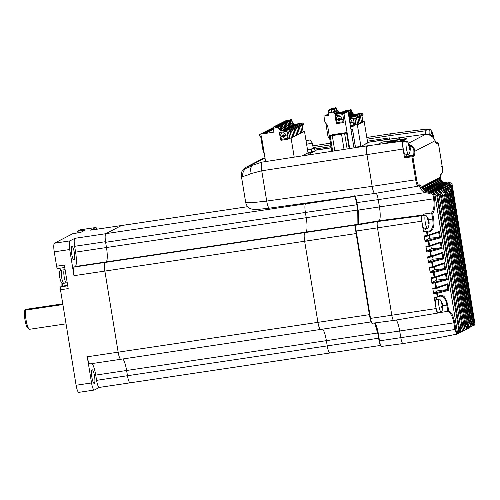 <?xml version="1.0" encoding="UTF-8"?>
<svg xmlns="http://www.w3.org/2000/svg" width="500" height="500" viewBox="0 0 500 500"><rect width="100%" height="100%" fill="white"/><g stroke="black" fill="none" stroke-linecap="round" stroke-linejoin="round"><path stroke-width="0.75" d="M247.712 206.694L121.438 225.55A7.969 1.613 81.5 0 1 121.55 225.512A7.969 1.613 81.5 0 0 121.438 225.55L105.844 233.663A7.969 1.613 81.5 0 0 105.619 242.294L106.475 247.525L306.244 217.694L305.387 212.463A7.969 1.613 -98.5 0 1 305.613 203.831L307.525 202.831L305.613 203.831A7.969 1.613 81.5 0 0 305.387 212.463L306.244 217.694A13.288 2.688 -98.5 0 1 305.875 232.087L304.869 232.606A7.969 1.613 81.5 0 0 304.644 241.244L317.925 322.344A7.969 1.613 81.5 0 0 320.613 329.444A7.969 1.613 -98.5 0 1 317.925 322.344L304.644 241.244A7.969 1.613 -98.5 0 1 304.869 232.606L305.875 232.087L106.1 261.919L105.094 262.444A7.969 1.613 81.5 0 0 104.869 271.075L118.15 352.175A7.969 1.613 81.5 0 0 120.838 359.275A7.969 1.613 81.5 0 0 120.944 359.244M378.65 338.212L327.238 345.894A7.969 1.613 81.5 0 0 329.925 352.987A7.969 1.613 -98.5 0 1 327.238 345.894L326.381 340.656L327.238 345.894L127.469 375.725A7.969 1.613 81.5 0 0 130.15 382.819A7.969 1.613 81.5 0 0 130.262 382.788M377.781 332.981L326.381 340.656A13.288 2.688 -98.5 0 0 322.631 329.144A13.288 2.688 -98.5 0 1 326.381 340.656L126.606 370.487L127.469 375.725A7.969 1.613 81.5 0 0 130.15 382.819L329.925 352.987A7.969 1.613 -98.5 0 0 330.031 352.956M369.825 316.863A7.969 1.613 -98.5 0 1 369.4 314.662L356.119 233.556A7.969 1.613 -98.5 0 1 355.812 231.287M356.075 225.219A7.969 1.613 -98.5 0 1 356.344 224.925L357.35 224.4L305.875 232.087A13.288 2.688 -98.5 0 0 306.244 217.694L357.706 210.012M358.312 214.706A13.288 2.688 -98.5 0 1 357.35 224.4M406.744 138.856L402.769 141.181M409.294 144.637L412.088 146.037C413.831 147.494 414.744 149.238 414.831 151.263L435.112 140.712L431.838 135.762C430.831 134.656 428.894 134.113 426.006 134.119L388.556 139.338M388.806 139.306L389.35 139.238M389.35 138.925L389.456 137.881A5.312 1.075 -98.5 0 1 389.038 139.088L367.606 142.381L401.388 137.438L397.013 139.963M438.894 312.506L437.794 313.069L393.844 320.419C393.119 320.431 392.438 318.706 391.794 315.238L377.488 227.856C376.981 224.331 377.031 222.219 377.65 221.525L379.087 220.781A12.756 2.581 81.5 0 0 379.444 206.962L378.244 199.638A7.438 1.506 81.5 0 0 376.163 193.212M436.163 297.362L437.281 299.312M437.856 313.044C437.231 313.056 436.637 311.562 436.087 308.569L434.306 297.712L437.194 297.131L436.644 292.631L433.688 292.925L433.663 293.788L432.762 288.294L433.044 289L435.956 288.412L432.987 288.981M425.531 228.738L424.663 231.469L423.556 232.044L421.775 221.188C421.337 218.137 421.388 216.319 421.919 215.719L423.35 214.969L379.087 220.781A12.756 2.581 81.5 0 0 379.444 206.962L378.244 199.638L356.912 202.6C356.1 198.2 355.231 196 354.312 196.012M423.35 214.969L423.994 214.044L424.231 215.494M425.525 134.162L425.875 130.744A7.312 1.481 -98.5 0 1 426.562 129.056A7.312 1.481 -98.5 0 1 427.269 129.637M425.513 134.181L426.019 134.113A6.644 1.344 -98.5 0 1 426.631 129.738L429.775 129.262A6.644 1.344 -98.5 0 1 430.15 129.438A10.631 10.631 0 0 1 432.675 133.306A10.606 5.65 -16 0 0 432.606 133.15M406.362 154.762A7.969 1.613 -98.5 0 1 405.775 156.2L404.544 156.844L404.519 157.706L403.1 149.05A7.312 1.481 -98.5 0 1 403.413 141.094A7.312 1.481 -98.5 0 1 404.113 141.662M374.894 193.425L269.375 208.162L258.106 209.4L251.944 209.169L249.988 208.438C249.85 208.375 246.887 207.231 245.706 202.55L251.306 202.8L266.7 201.062L372.163 186.337C373.031 191.019 373.963 193.375 374.956 193.4A7.969 1.613 -98.5 0 1 374.856 193.431A7.969 1.613 -98.5 0 1 372.163 186.337L366.95 154.494A7.963 1.613 -98.5 0 1 367.287 145.838L403.413 141.094M425.881 130.75L389.694 135.638A7.963 1.613 -98.5 0 1 390.431 133.794L390.506 133.787M447.056 336.206L403.038 343.587A6.644 1.344 -98.5 0 0 403.119 343.556A6.644 1.344 -98.5 0 1 403.038 343.587A6.644 1.344 -98.5 0 1 400.794 337.669L399.7 331A12.756 2.581 81.5 0 0 396.188 320.037A12.756 2.581 81.5 0 1 399.7 331L378.4 334.156A13.137 2.656 81.5 0 0 374.844 322.925M436.087 308.569L391.794 315.238L377.488 227.856L421.775 221.188M447.881 311.3L448.625 310.6L447.7 304.925L446.644 300.85L444.95 297.55C443.537 295.694 442.05 294.981 440.5 295.413L439.963 296.281C442.456 295.175 446.35 299.581 446.863 305.094L447.881 311.3L440.125 312.55M440.094 296.244L436.95 297.219L437.894 296.225L437.419 293.337L436.644 292.631L447.881 289.587L438.219 290.569L433.688 292.925M426.231 231.737L427.431 232.331L430.056 231.637L429.263 230.938L423.556 232.044M436.056 277.369L436.5 280.106L431.975 282.462L431.95 283.325L431.05 277.825L431.331 278.538L434.244 277.944L431.325 278.538M434.344 266.9L434.787 269.637L430.262 271.994L430.238 272.856L429.338 267.362L429.619 268.069L432.525 267.481L431.506 261.238L428.544 261.531L428.525 262.394L427.625 256.9L427.906 257.606L430.812 257.013L427.844 257.587M430.913 245.975L431.362 248.706L426.831 251.062L426.812 251.931L425.913 246.431L426.188 247.138L429.1 246.55L428.075 240.306L425.119 240.6L425.094 241.462L424.2 235.969L424.475 236.675L427.388 236.088L426.488 231.75M421.919 215.719L377.65 221.525L379.087 220.781L357.775 224.35A13.137 2.656 81.5 0 0 358.144 210.119L433.644 198.8C434.581 205.263 433.9 209.975 431.613 212.944L432.775 219.056C433.125 223.669 433.05 226.238 432.556 226.762C432.6 228.381 429.619 231.412 429.263 230.938L424.663 231.469M423.994 214.044L431.613 212.944M412.088 146.037L411.494 146.738C413.056 147.963 413.856 149.388 413.888 151.012L414.831 151.263C414.906 154.031 414.65 155.625 414.056 156.037A0.8 0.781 -117.5 0 0 413.181 155.363L405.775 156.2M420.462 187.812C421.031 189.706 422.506 191.306 424.881 192.619L425.35 191.831L421.244 187.113L420.462 187.812L418.625 185.938M430.056 231.637C433.15 230.987 434.681 224.675 433.606 218.894L432.694 213.319C434.869 210.094 435.469 205.2 434.506 198.631L433.644 198.8L432.962 194.619L430.806 193.062L429.219 193.306L424.881 192.619L378.244 199.638M447.731 311.337C450.669 312.769 452.706 316.6 453.85 322.844L399.7 331L400.794 337.669L454.938 329.519L453.85 322.844L454.706 322.675C453.562 316.312 451.531 312.288 448.625 310.6M447.606 335.938L456.912 334.131L454.938 329.519L455.8 329.344L454.706 322.675M447.131 336.181L446.819 336.056M431.838 135.762L431.544 136.306L431.838 135.762M408.512 143.219L426.019 134.113L431.863 135.762L435.044 140.488M440.962 174.363L441.581 174.037L442.481 172.138C442.806 170.381 442.131 165.644 442.181 166.275L438.425 143.356L437.2 144C436.581 144.219 435.881 143.119 435.112 140.712L436.206 143.363M443.738 182.3L447.55 182.913L447.031 183.181C443.019 183.394 440.494 181.55 439.456 177.638L439.919 181.444M438.631 179.1L438.413 178.181C439.444 182.094 441.919 183.969 445.85 183.8L445.019 184.231C441.006 184.444 438.481 182.594 437.444 178.688L437.906 182.488M436.619 180.144L436.4 179.225C437.431 183.144 439.906 185.012 443.837 184.844L443.006 185.275C438.994 185.494 436.463 183.644 435.431 179.731L435.894 183.538M434.606 181.194L434.387 180.275C435.419 184.188 437.894 186.062 441.825 185.894L440.994 186.325C436.981 186.537 434.456 184.688 433.419 180.781L433.888 184.594M432.594 182.237L432.375 181.319C433.4 185.238 435.881 187.113 439.812 186.938L438.981 187.369C434.969 187.581 432.444 185.738 431.406 181.825L431.869 185.631M430.581 183.287L430.363 182.369C431.394 186.281 433.869 188.156 437.794 187.987L436.969 188.419C432.95 188.637 430.425 186.788 429.394 182.875L429.856 186.675M428.569 184.331L428.35 183.412C429.381 187.331 431.856 189.2 435.781 189.031L434.956 189.462C430.944 189.675 428.419 187.831 427.381 183.919L427.844 187.731M426.55 185.381L426.337 184.462C427.362 188.381 429.844 190.25 433.769 190.081L432.944 190.512C428.931 190.725 426.406 188.875 425.369 184.969L425.831 188.769M424.544 186.425L424.325 185.506C425.356 189.425 427.831 191.294 431.756 191.125L430.931 191.556C426.919 191.769 424.394 189.925 423.35 186.012L423.819 189.819M422.531 187.475L422.312 186.556C423.344 190.469 425.819 192.344 429.744 192.175L425.35 191.831M422.312 186.556L421.244 187.113C420.6 185.431 420.025 184.7 419.519 184.9L418.844 185.256C418.05 185.256 417.3 183.363 416.6 179.587L412.844 156.669L414.056 156.037M437.2 144A0.8 0.781 -117.5 0 0 436.331 143.325L437.537 142.694L438.413 143.369L442.169 166.287C442.713 170.144 442.656 172.456 441.987 173.212L441.306 173.569C440.819 173.881 440.556 175.056 440.519 177.087L440.519 177.325M409.694 145.712L411.494 146.738L410.044 146.956M440.5 295.413L437.894 296.225M424.419 236.656L427.463 236.069L438.625 232.344M429.2 235.506L429.65 238.244L425.119 240.6M442.05 253.269L430.812 257.013L429.794 250.769L426.831 251.062M432.625 256.438L433.075 259.175L428.544 261.531M445.481 274.2L434.244 277.944L433.219 271.7L430.262 271.994M447.194 284.662L435.956 288.412L434.931 282.169L431.975 282.462M437.769 287.831L438.219 290.569M432.694 213.319L431.775 212.938M437.537 142.694L436.006 142.863L437.537 142.694M430.806 193.062L430.812 192.206L429.225 192.444L429.219 193.306M432.962 194.619L433.819 194.444C433.387 192.869 432.381 192.119 430.812 192.206L431.844 191.863L429.775 192.169M457.062 334.119L457.581 333.294C456.75 332.594 456.156 331.275 455.8 329.344M457.569 333.256L456.912 334.131M455.075 334.544L455.644 334.438M458.694 333.15L461.987 331.562L463.862 328.906L464.062 326.431L442.575 195.212C441.637 191.5 439.256 189.706 435.419 189.838C439.181 189.675 441.556 191.475 442.537 195.231L441.975 195.256L442.537 195.231L464.062 326.431M474.406 325.031L474.1 324.438L473.525 324.55M474.738 322.606L475 324.244L474.1 324.438L473.975 323.656M449.15 182.675L449.137 182.675C450.725 182.581 451.744 183.319 452.181 184.894M452.144 184.7L452.194 184.963A233.881 15.906 170.7 0 1 452.206 185.062L475 324.237L474.369 325.144L472.881 325.438M449.137 182.675L447.55 182.913L449.156 182.856C450.863 182.806 451.881 183.538 452.206 185.062L451.362 185.569M439.456 177.638L440.519 177.087C440.444 179.262 441.506 180.994 443.7 182.281M434.069 192.606L436.856 196.069L458.575 328.719L457.494 332.394M423.738 189.306L427.156 191.994M435.431 191.137L440.569 195.837L461.95 326.381L460.3 331.269M425.75 188.263L429.169 190.95M438.188 190.069L443.75 195.413L464.875 324.387L463.819 329.019M427.762 187.213L431.238 189.925M429.775 186.169L433.2 188.856M431.788 185.119L435.206 187.806M442.294 187.987L448.544 194.006L469.406 321.413L468.444 326.312M443.769 186.838L450.031 192.237L471.15 321.2L470.125 325.812M433.8 184.075L437.275 186.781M446.056 185.844L451.025 190.419M435.812 183.025L439.237 185.712M437.825 181.981L441.244 184.669M447.631 184.862L451.144 187.381M439.837 180.931L443.256 183.619M447.044 184.037L447.031 183.181L449.156 182.856L449.175 183.713C450.288 183.65 451 184.169 451.312 185.263M427.45 236.069L427.906 235.225L439.394 231.381L438.681 232.319L439.494 237.262L428.075 240.306L428.85 241.012L425.094 241.462M439.394 231.381L440.45 237.856L428.85 241.012L429.619 245.688L441.106 241.85L440.394 242.781L441.206 247.725L429.794 250.769L430.569 251.475L426.812 251.931M441.106 241.85L442.163 248.325L430.569 251.475L431.331 256.15L442.819 252.312L442.106 253.25L442.919 258.188L431.506 261.238L432.281 261.944L428.525 262.394M442.819 252.312L443.881 258.788L432.281 261.944L433.044 266.619L444.531 262.781L443.825 263.712L444.631 268.656L433.219 271.7L433.994 272.406L430.238 272.856M444.531 262.781L445.594 269.25L433.994 272.406L434.756 277.081L446.244 273.244L445.538 274.175L446.344 279.119L434.931 282.169L435.706 282.869L431.95 283.325M446.244 273.244L447.306 279.719L435.706 282.869L436.475 287.544L447.962 283.706L447.25 284.644L447.881 289.587M447.962 283.706L449.019 290.181L437.419 293.337L433.663 293.788M429.65 238.244L439.312 237.262M427.388 236.088L438.512 232.369M429.162 246.531L440.337 242.806M440.225 242.838L429.1 246.55L429.619 245.688L425.913 246.431M431.362 248.706L441.031 247.725M441.944 253.3L430.812 257.013L431.331 256.15L427.625 256.9M433.075 259.175L442.744 258.188M443.656 263.769L432.6 267.462L433.044 266.619L429.338 267.362M434.787 269.637L444.456 268.656M445.369 274.231L434.244 277.944L434.756 277.081L431.05 277.825M436.5 280.106L446.169 279.119M447.081 284.694L435.956 288.412L436.475 287.544L432.762 288.294M434.85 194.094L457.581 333.294L434.787 194.125C434.462 192.6 433.475 191.85 431.831 191.869C433.413 191.781 434.419 192.525 434.85 194.094L434.787 194.125A233.881 15.906 170.7 0 1 433.819 194.444L434.506 198.631M457.65 333.356L459.425 328.544L437.7 195.9C437 192.85 434.963 191.369 431.587 191.456L431.6 192.312M424.431 185.963C425.744 189.75 428.194 191.469 431.775 191.119L433.094 190.931C436.213 190.806 438.2 192.3 439.031 195.431L439.062 195.419C438.237 192.281 436.244 190.794 433.094 190.931L430.931 191.556L430.944 192.413M458.575 328.719L460.75 328.069L457.556 333.762M458.862 333.088L462.806 326.2L441.431 195.656L438.862 191.519C437.7 190.631 436.125 190.231 434.119 190.331L434.137 191.188M428.456 183.869C429.769 187.656 432.219 189.375 435.8 189.025L437.512 188.781C441.75 188.606 444.431 190.631 445.544 194.844L444.625 195.231C443.488 191 440.756 189 436.425 189.237L436.444 190.094M461.669 331.8L465.744 324.2L444.625 195.231L443.75 195.413M445.55 194.838L444.969 194.869L445.55 194.838L466.662 323.812L462.663 331.381L461.525 331.869M464 330.588L465.844 329.294L467.606 326.819L468.194 322.287L467.312 322.469L467.225 325.238L466.362 327.344M430.469 182.825C431.781 186.606 434.231 188.325 437.812 187.981L439.144 187.787C447.294 187.525 448.113 194.575 448.081 194.519L468.944 321.925L468.194 322.287L447.331 194.881C446.087 190.181 443.056 187.963 438.244 188.219L438.263 189.081M468.944 321.925L468.363 321.956L468.944 321.925L468.875 324.881L464.819 330.181C467.975 328.394 469.363 325.631 468.956 321.912L448.094 194.506C446.863 189.819 443.881 187.575 439.162 187.787L436.969 188.419L436.981 189.275M466.319 329.4L465.538 329.775L466.35 329.387L470.288 321.225L469.406 321.413M432.481 181.775C433.681 185.425 436.125 187.144 439.825 186.931L441.062 186.756C445.8 186.537 448.787 188.781 450.019 193.481L470.881 320.887L470.288 321.225L449.425 193.819C449.462 193.844 448.619 186.812 440.356 187.156L440.369 188.019M470.881 320.887L470.294 320.919L470.881 320.887L470.988 322.369L470.337 325.363L468.612 327.844L467.175 328.925M469.075 327.994L467.194 328.919L469.056 328.006L472.044 321.012L450.925 192.044C449.8 187.831 447.081 185.837 442.756 186.05L442.775 186.912M434.494 180.731C435.806 184.513 438.256 186.231 441.838 185.888L443.294 185.675C447.537 185.475 450.238 187.494 451.362 191.725L450.775 191.762L451.362 191.725L472.481 320.694L470.769 326.575M451.05 190.538L451.944 190.344C450.95 186.581 448.525 184.812 444.675 185.019L444.688 185.881M471.844 326.037L469.35 327.788L471.844 326.037L473.319 320.881L472.425 321.075M445.019 184.669L444.994 184.675C445.106 184.35 449.075 185 449.281 185.619C451.094 186.931 452.075 188.406 452.231 190.037L451.637 190.081L452.231 190.037L473.612 320.581L473.069 324.319M472.119 325.756L471.756 326.131M473.875 323.831L471.156 326.719L473.556 324.487L474.162 321.087L452.444 188.45C451.606 185.325 449.581 183.85 446.369 184.025L446.381 184.881M438.519 178.637C439.831 182.419 442.281 184.137 445.863 183.794L446.519 183.7M445.031 185.087L445.019 184.231L446.494 183.706C447.675 183.575 448.869 183.831 450.087 184.481C451.587 185.525 452.419 186.75 452.569 188.162L451.975 188.206L452.569 188.162L474.288 322.525M449.019 290.181L448.062 289.587M447.306 279.719L446.344 279.119M445.594 269.25L444.631 268.656M443.881 258.788L442.919 258.188M442.163 248.325L441.206 247.725M440.45 237.856L439.494 237.262M461.95 326.381L463.919 325.769M473.612 320.581L473.319 320.881L451.944 190.344A233.881 15.906 -9.3 0 0 452.231 190.037L473.612 320.581L473.013 320.625L473.612 320.581M473.681 321.213L474.294 320.806L473.694 320.85L474.294 320.806L452.569 188.162A233.881 15.906 170.7 0 1 452.444 188.45L451.825 188.606M398.4 139.963L389.15 141.344L398.413 139.956M391.156 142.012L395.838 141.294L391.188 142.2M392.438 141.35L397.125 140.631L392.469 141.537M391.331 142.681L389.913 142.869M389.881 142.675L391.025 142.587L389.888 142.869M360.675 146.419L355.481 147.312L356.087 147.294L355.381 147.669M308.406 154.544L308.006 152.775M307.306 155.119L313.6 151.844L307.994 152.681M314.919 150.312L331.244 147.856L314.919 150.306M401.388 137.438L396.656 139.9L382.631 141.994L377.925 144.438M360.087 146.944L367.663 142.713M418.844 185.256L418.212 186.15C417.312 186.163 416.475 184.037 415.688 179.781L372.163 186.337L366.95 154.494L366.481 148.819L367.362 145.825M377.65 221.525L356.344 225.094A5.463 1.106 81.5 0 0 356.188 231.012L377.488 227.856M391.794 315.238L370.5 318.394A5.463 1.106 81.5 0 0 372.331 323.256L393.762 320.444M403.025 343.587A6.644 1.344 -98.5 0 1 400.794 337.669L379.494 340.825A6.256 1.269 81.5 0 0 381.6 346.4L403.025 343.587M367.081 139.162L389.688 135.631L390.425 133.787L366.806 137.475M357.9 224.269L357.744 210.156L356.512 202.638C355.906 199.15 355.181 196.875 354.338 195.8M381.1 345.925C380.387 345.913 379.712 344.219 379.087 340.85L378 334.194L374.644 322.95M371.819 322.781C371.206 322.775 370.631 321.319 370.094 318.412L355.788 231.05M249.35 167.081L252.275 165.263L250.331 168.731L251.188 173.531L261.744 170.794L403.106 149.05M242.7 176.375C242.4 171.556 244.456 168.475 248.881 167.138L248.287 166.588A7.969 7.788 -117.5 0 0 245.894 167.362L243.538 169.106C243.425 169.206 240.987 171.238 241.363 176.038A26.575 1.806 -9.3 0 0 242.7 176.375C244.494 176.206 247.325 175.263 251.188 173.531M307.512 149.75L313.288 148.562L312.387 143.069L306.613 144.256M307.519 149.794L311.281 149.238A5.312 0.362 -9.3 0 0 314.481 148.45A5.312 0.362 -9.3 0 0 314.6 148.35A5.312 0.362 -9.3 0 0 313.25 148.331M311.281 149.238L311.706 151.85A5.312 0.362 -9.3 0 0 314.913 151.062A5.312 0.362 -9.3 0 0 315.025 150.969L314.6 148.35M311.706 151.85L307.95 152.406M59.387 273.6L59.438 276.7M59.237 273.988C58.825 272.381 59.713 271.094 61.894 270.125A6.644 1.344 81.5 0 0 61.25 273.919A6.644 1.344 81.5 0 0 63.156 282.65A6.644 1.344 81.5 0 0 63.856 283.263C62.244 283.144 61.3 282.738 61.037 282.038L59.35 276.456M96.581 380.337L95.725 375.1L126.606 370.487A13.288 2.688 -98.5 0 0 122.856 358.975A13.288 2.688 -98.5 0 1 126.606 370.487L127.469 375.725L96.581 380.337A7.969 1.613 81.5 0 0 99.269 387.431L130.15 382.819M95.588 227.544A7.969 1.613 -98.5 0 1 95.694 227.506L80.25 229.812A7.969 1.613 81.5 0 0 80.144 229.85L95.588 227.544L90.556 230.162L121.438 225.55L105.725 233.719A7.362 1.487 81.5 0 0 105.519 241.694L106.475 247.525A13.288 2.688 -98.5 0 1 106.1 261.919L105.094 262.444A7.969 1.613 81.5 0 0 104.869 271.075L118.15 352.175A7.969 1.613 81.5 0 0 120.838 359.275L320.613 329.444A7.969 1.613 -98.5 0 0 320.719 329.412M351.994 121.731L351.931 121.725A2.525 2.462 63.2 0 0 349.338 119.575A2.525 2.462 63.2 0 1 351.987 121.694L351.994 121.731A0.419 0.413 63.2 0 1 351.75 122.175M358.938 114.094L353.575 114.975L352.894 114.887L354.625 114.444L354.681 114.806M357.631 114.756L352.262 115.638L351.581 115.55L353.312 115.106L353.375 115.469M355.012 116.081L348.906 116.95M348.9 116.919L350.694 116.431L350.756 116.794M356.319 115.419L350.956 116.294L350.275 116.213L352.006 115.769L352.062 116.131M351.538 111.25L353.413 114.056A0.8 0.775 -116.8 0 0 354.188 114.406L362.044 113.238L355.244 116.675A0.8 0.775 63.2 0 1 356.144 117.35L356.319 118.394L363.119 114.956L362.944 113.912A0.8 0.775 -116.8 0 0 362.044 113.238M361.9 115.569L362.881 121.556L364.169 121.369L367.7 142.95L360.9 146.387L355.462 147.194M364.169 121.369L357.369 124.806L360.9 146.387M352.2 114.825L353.988 114.513A0.8 0.775 63.2 0 1 353.212 114.162L351.625 111.781M357.369 124.806L355.825 125.031L354.775 118.625L356.319 118.394M355.244 116.675L349.012 117.606M349.194 118.719L352.831 118.175A0.562 0.544 63.2 0 1 353.462 118.644L354.569 125.394A0.562 0.544 63.2 0 1 354.119 126.025L350.481 126.562M356.581 118.263L357.587 124.419A5.312 0.362 170.7 0 1 355.994 124.95L355.825 125.031M361.819 115.612L362.825 121.775A5.312 0.362 170.7 0 1 361.488 122.238M360.506 116.275L361.519 122.438A5.312 0.362 170.7 0 1 360.175 122.9M359.2 116.938L360.206 123.094A5.312 0.362 170.7 0 1 358.869 123.562M357.887 117.6L358.9 123.756A5.312 0.362 170.7 0 1 357.556 124.225M350.887 115.487L352.675 115.169A0.8 0.775 63.2 0 1 351.906 114.825L350.319 112.444M349.581 116.15L351.369 115.831A0.8 0.775 63.2 0 1 350.594 115.487L349.006 113.106M348.862 116.675L350.056 116.494A0.8 0.775 63.2 0 1 349.288 116.144L348.612 115.138M358.894 113.806L354.625 114.444M357.581 114.469L353.312 115.106M354.963 115.794L350.694 116.431M349 117.525L354.406 116.481L349.387 117.094L349.444 117.456M348.944 117.181L349.387 117.094M356.275 115.131L352.006 115.769M354.95 118.594L355.994 124.95M350.481 126.544L354.169 126A0.562 0.544 -116.8 0 0 354.306 125.956M351.906 114.825L352.113 114.719A0.8 0.775 -116.8 0 0 352.887 115.069L352.675 115.169M350.594 115.487L350.806 115.381A0.8 0.775 -116.8 0 0 351.575 115.725L351.369 115.831M348.056 111.75L348.731 111.412L349.487 116.025A0.8 0.775 -116.8 0 0 350.269 116.388L350.056 116.494M349.769 122.206A0.606 0.594 63.2 0 1 349.95 123.331M351.006 122.912A0.419 0.413 63.2 0 1 351.131 122.875L352.9 122.613L351.081 122.9A0.419 0.413 63.2 0 0 350.956 122.938A0.419 0.413 63.2 0 1 351.006 122.912L350.956 122.938A0.419 0.413 63.2 0 0 350.75 123.188A1.212 1.181 63.2 0 1 350.056 123.95A1.212 1.181 -116.8 0 0 350.181 123.894M352.9 122.613A0.419 0.413 63.2 0 1 353.369 122.963L353.663 124.731A0.419 0.413 63.2 0 1 353.269 125.231L350.337 125.669M349.288 116.144L348.519 114.581M344.562 111.544A0.663 0.65 -116.8 0 0 344.312 111.531L344.019 111.575A0.531 0.519 -116.8 0 0 343.862 111.625L343.8 111.656M348.731 111.412A0.531 0.519 -116.8 0 0 348.131 110.962L347.837 111.006A0.663 0.65 -116.8 0 0 347.644 111.069L347.556 111.112M348.925 112.569A0.8 0.775 -116.8 0 0 348.919 112.55L350.806 115.381M346.331 111.281A0.663 0.65 -116.8 0 0 345.625 110.869L345.325 110.913A0.531 0.519 -116.8 0 0 345.175 110.962L344.125 111.494A0.531 0.519 -116.8 0 0 344.006 111.581M349.144 110.344A0.663 0.65 -116.8 0 0 348.95 110.406L347.906 110.938A0.663 0.65 63.2 0 1 348.1 110.875L348.394 110.831A0.531 0.519 63.2 0 1 348.994 111.281L350.037 110.75A0.531 0.519 -116.8 0 0 349.438 110.3L348.1 110.875M350.794 115.363L350.037 110.75M349.294 113.112L348.994 111.281M344.125 111.494A0.531 0.519 -116.8 0 1 344.281 111.444L344.575 111.4A0.663 0.65 63.2 0 1 344.994 111.481M352.113 114.719L350.238 111.906A0.8 0.775 -116.8 0 0 350.225 111.888M347.794 111.006L347.644 110.625A0.663 0.65 -116.8 0 0 346.931 110.206L346.637 110.25A0.531 0.519 -116.8 0 0 346.481 110.3L345.438 110.831A0.531 0.519 -116.8 0 0 345.312 110.919L344.281 111.444M350.456 109.688A0.663 0.65 -116.8 0 0 350.262 109.744L349.212 110.275A0.663 0.65 63.2 0 1 349.406 110.213L349.7 110.169A0.531 0.519 63.2 0 1 350.3 110.619L351.35 110.087A0.531 0.519 -116.8 0 0 350.75 109.644L349.406 110.213M352.106 114.706L351.35 110.087M350.6 112.45L350.3 110.619M345.438 110.831A0.531 0.519 -116.8 0 1 345.588 110.781L345.887 110.738A0.663 0.65 63.2 0 1 346.594 111.156L346.625 111.237M349.775 122.244A0.606 0.594 63.2 0 1 349.95 123.325M353.663 124.731L353.606 124.763A0.419 0.413 63.2 0 1 353.394 125.194L353.444 125.169M353.606 124.763L353.369 122.963M352.844 122.638A0.419 0.413 63.2 0 1 353.319 122.987M349.669 121.619A1.212 1.181 63.2 0 1 350.581 122.144A0.419 0.413 63.2 0 0 350.981 122.325L351.6 122.231A0.419 0.413 63.2 0 0 351.938 121.756M267.381 161.306L265.575 161.544L261.381 135.906L259.837 136.131L259.669 135.087A0.8 0.775 63.2 0 1 260.306 134.188L264.675 133.537A0.531 0.519 63.2 0 1 265.106 132.938A0.531 0.519 63.2 0 1 265.706 133.387L273.481 129.45M283.1 135.506L283.05 135.531A0.606 0.594 63.2 0 1 283.888 135.894A0.606 0.594 63.2 0 1 283.419 136.669A0.606 0.594 63.2 0 1 283.1 135.506A0.606 0.594 63.2 0 1 283.938 135.863A0.606 0.594 63.2 0 1 283.625 136.6M282.087 133.069A2.525 2.462 63.2 0 1 285.7 134.944L285.706 134.981A0.419 0.413 63.2 0 1 285.462 135.425M282.8 134.975A1.212 1.181 -116.8 0 0 282.231 135.681L282.181 135.706A0.419 0.413 63.2 0 1 281.856 135.994L281.238 136.088A0.419 0.413 63.2 0 1 280.763 135.731L280.756 135.7A2.525 2.462 63.2 0 1 282.794 132.85A2.525 2.462 63.2 0 1 285.644 134.975L285.7 134.944M282.181 135.706A1.212 1.181 63.2 0 1 284.294 135.394A0.419 0.413 63.2 0 0 284.694 135.569L285.312 135.481A0.419 0.413 63.2 0 0 285.65 135.006L285.644 134.975M296.581 125.356L291.219 126.237L290.531 126.15L292.262 125.706L292.325 126.069M292.65 127.344L287.288 128.219L286.606 128.138L288.337 127.694L288.394 128.056M290.031 128.669L284.669 129.544L283.988 129.462L285.719 129.019L285.775 129.381M287.413 129.994L282.05 130.869L281.369 130.787L283.1 130.338L283.156 130.706M288.725 129.331L283.363 130.206L282.675 130.125L284.406 129.681L284.469 130.044M291.344 128.006L285.981 128.881L285.294 128.8L287.025 128.356L287.087 128.719M295.269 126.019L289.906 126.9L289.225 126.812L290.956 126.369L291.012 126.731M293.962 126.681L288.6 127.562L287.913 127.475L289.644 127.031L289.706 127.394M297.887 124.694L292.525 125.575L291.844 125.487L293.575 125.044L293.631 125.406M299.2 124.031L293.837 124.913L293.15 124.825L294.881 124.381L294.944 124.75M264.675 133.387L263.969 133.494M265.25 132.838L262.944 133.038L265.275 132.825M266.562 132.175L264.25 132.375L266.588 132.162M267.869 131.512L265.562 131.713L267.894 131.5M269.181 130.85L266.869 131.05L269.206 130.838M269.713 130.3L268.144 130.431L270.5 129.906L269.713 130.3M271.8 129.525L269.488 129.731L271.825 129.512M273.106 128.863L270.8 129.069L273.131 128.85M273.644 128.319L272.075 128.444L273.762 128.025M273.725 127.8L273.381 127.781L273.7 127.65M301.894 155.956L308.025 152.856L304.488 131.275L303.05 131.488M302.081 125.55L303.087 131.713A5.312 0.362 170.7 0 1 301.744 132.181M300.769 126.213L301.775 132.375A5.312 0.362 170.7 0 1 300.438 132.844M299.462 126.875L300.469 133.038A5.312 0.362 170.7 0 1 299.125 133.5M298.15 127.537L299.156 133.7A5.312 0.362 170.7 0 1 297.819 134.162M296.844 128.2L297.85 134.362A5.312 0.362 170.7 0 1 296.506 134.825M295.531 128.863L296.537 135.019A5.312 0.362 170.7 0 1 295.2 135.488M294.219 129.525L295.231 135.681A5.312 0.362 170.7 0 1 293.888 136.15M292.913 130.188L293.919 136.344A5.312 0.362 170.7 0 1 292.581 136.812M291.6 130.85L292.613 137.006A5.312 0.362 170.7 0 1 291.269 137.475M290.294 131.512L291.3 137.669A5.312 0.362 170.7 0 1 289.706 138.2L288.488 131.875L290.031 131.644L303.438 124.862L303.269 123.819A0.8 0.775 -116.8 0 0 302.369 123.15L288.962 129.925L281.1 131.094A0.8 0.775 63.2 0 1 280.325 130.744L278.45 127.931A0.8 0.775 -116.8 0 0 277.675 127.587L274.056 128.125A0.8 0.775 -116.8 0 0 273.412 129.025L273.8 131.375A0.8 0.775 63.2 0 1 273.156 132.275L265.706 133.387M304.488 131.275L291.081 138.05L289.538 138.281M273.512 132.125A0.8 0.775 63.2 0 1 273.419 132.144L273.156 132.275M281.1 131.094L281.363 130.963A0.8 0.775 63.2 0 1 280.587 130.612L278.712 127.8A0.8 0.775 -116.8 0 0 277.938 127.45L274.319 127.994A0.8 0.775 -116.8 0 0 274.088 128.062L273.825 128.194M291.15 125.425L292.938 125.113A0.8 0.775 63.2 0 1 292.162 124.763L290.494 121.844A0.8 0.775 -116.8 0 0 290.487 121.825M289.844 126.088L291.625 125.775A0.8 0.775 63.2 0 1 290.856 125.425L289.188 122.506A0.8 0.775 -116.8 0 0 289.175 122.487L289.181 122.506M288.531 126.75L290.319 126.438A0.8 0.775 63.2 0 1 289.544 126.088L287.875 123.169A0.8 0.775 -116.8 0 0 287.869 123.15L287.869 123.169M287.225 127.413L289.006 127.094A0.8 0.775 63.2 0 1 288.238 126.75L286.569 123.831A0.8 0.775 -116.8 0 0 286.556 123.812M285.912 128.075L287.7 127.756A0.8 0.775 63.2 0 1 286.925 127.413L285.256 124.494A0.8 0.775 -116.8 0 0 285.25 124.475M284.606 128.737L286.388 128.419A0.8 0.775 63.2 0 1 285.619 128.069L283.95 125.156A0.8 0.775 -116.8 0 0 283.938 125.138M283.294 129.4L285.081 129.081A0.8 0.775 63.2 0 1 284.306 128.731L282.638 125.812A0.8 0.775 -116.8 0 0 282.631 125.8L282.631 125.819M281.981 130.062L283.769 129.744A0.8 0.775 63.2 0 1 283 129.394L281.331 126.475A0.8 0.775 -116.8 0 0 281.319 126.463L281.331 126.475M280.675 130.725L282.462 130.406A0.8 0.775 63.2 0 1 281.688 130.056L280.019 127.137A0.8 0.775 -116.8 0 0 280.012 127.125M291.775 121.05A0.8 0.775 63.2 0 1 291.856 121.156L293.738 123.969A0.8 0.775 -116.8 0 0 294.506 124.319L302.369 123.15M291.887 121.719L293.475 124.1A0.8 0.775 -116.8 0 0 294.244 124.45L292.462 124.763M296.531 125.069L292.262 125.706M292.606 127.056L288.337 127.694M289.988 128.381L285.719 129.019M287.369 129.706L283.1 130.338M288.675 129.044L284.406 129.681M291.294 127.719L287.025 128.356M295.225 125.731L290.956 126.369M293.913 126.394L289.644 127.031M297.844 124.406L293.575 125.044M299.15 123.75L294.881 124.381M288.663 131.844L289.706 138.2M286.544 131.425A0.562 0.544 63.2 0 1 287.175 131.894L288.281 138.644A0.562 0.544 63.2 0 1 287.831 139.275L281.206 140.256A0.562 0.544 63.2 0 1 280.575 139.787L279.469 133.044A0.562 0.544 63.2 0 1 279.919 132.413L286.544 131.425M279.781 132.45A0.562 0.544 -116.8 0 0 279.519 133.012L280.625 139.762A0.562 0.544 -116.8 0 0 281.256 140.231L287.881 139.244A0.562 0.544 -116.8 0 0 288.019 139.206M260.619 136.019L263.113 151.213L264.225 153.269M292.938 125.113L293.144 125.006A0.8 0.775 63.2 0 1 292.375 124.656L291.606 120.025A0.531 0.519 -116.8 0 0 291.006 119.581L290.712 119.625A0.663 0.65 -116.8 0 0 290.519 119.688L289.475 120.213A0.663 0.65 63.2 0 1 289.669 120.156L289.962 120.106A0.531 0.519 63.2 0 1 290.562 120.556L291.606 120.025M291.625 125.775L291.837 125.669A0.8 0.775 63.2 0 1 291.062 125.319L290.3 120.688A0.531 0.519 -116.8 0 0 289.7 120.244L289.406 120.288A0.663 0.65 -116.8 0 0 289.212 120.344L288.163 120.875A0.663 0.65 63.2 0 1 288.356 120.812L288.65 120.769A0.531 0.519 63.2 0 1 289.25 121.219L290.3 120.688M290.319 126.438L290.525 126.331A0.8 0.775 63.2 0 1 289.756 125.981L288.988 121.35A0.531 0.519 -116.8 0 0 288.387 120.906L288.094 120.95A0.663 0.65 -116.8 0 0 287.9 121.006L286.856 121.538A0.663 0.65 63.2 0 1 287.05 121.475L287.344 121.431A0.531 0.519 63.2 0 1 287.944 121.881L288.988 121.35M289.006 127.094L289.219 126.994A0.8 0.775 63.2 0 1 288.444 126.644M287.7 127.756L287.906 127.65A0.8 0.775 63.2 0 1 287.137 127.306M286.388 128.419L286.6 128.312A0.8 0.775 63.2 0 1 285.825 127.969M285.081 129.081L285.287 128.975A0.8 0.775 63.2 0 1 284.519 128.625M283.769 129.744L283.981 129.637A0.8 0.775 63.2 0 1 283.206 129.288M282.462 130.406L282.669 130.3A0.8 0.775 63.2 0 1 281.9 129.95M288.962 129.925A0.8 0.775 63.2 0 1 289.856 130.594L290.031 131.644M284.694 136.175A0.419 0.413 63.2 0 1 284.719 136.163L284.669 136.188A0.419 0.413 63.2 0 0 284.462 136.438A1.212 1.181 63.2 0 1 282.35 136.75A0.419 0.413 -116.8 0 0 281.95 136.569L281.331 136.662A0.419 0.413 -116.8 0 0 281.212 136.7L281.262 136.675A0.419 0.413 63.2 0 1 281.388 136.637L282 136.544A0.419 0.413 63.2 0 1 282.406 136.725A1.212 1.181 -116.8 0 0 283.894 137.144M284.719 136.163A0.419 0.413 63.2 0 1 284.844 136.125L286.613 135.856A0.419 0.413 63.2 0 1 287.087 136.213L287.375 137.981A0.419 0.413 63.2 0 1 287.131 138.431M290.575 122.381L292.162 124.763M289.269 123.044L290.856 125.425M287.956 123.706L289.544 126.088M286.65 124.369L288.238 126.75M285.338 125.031L286.925 127.413M284.031 125.694L285.619 128.069M282.719 126.356L284.306 128.731M281.413 127.019L283 129.394M280.1 127.681L281.688 130.056M281.212 136.7A0.419 0.413 -116.8 0 0 280.994 137.137L281.281 138.906A0.419 0.413 -116.8 0 0 281.756 139.262L286.981 138.481A0.419 0.413 63.2 0 0 287.325 138.006L287.087 136.213M286.613 135.856L286.556 135.887A0.419 0.413 63.2 0 1 287.031 136.237M286.556 135.887L284.844 136.125M277.319 127.15L276.419 127.287M276.562 127.656L276.119 126.525A0.663 0.65 -116.8 0 0 275.406 126.106L275.113 126.15A0.531 0.519 -116.8 0 0 274.956 126.2L273.913 126.725A0.531 0.519 63.2 0 0 273.637 127.281L273.788 128.212M279.075 128.35L278.775 126.512L279.825 125.988L280.581 130.6M277.294 127.55L277.337 126.719A0.663 0.65 63.2 0 1 277.881 126.112L278.175 126.069A0.531 0.519 63.2 0 1 278.775 126.512M273.913 126.725A0.531 0.519 63.2 0 1 274.062 126.681L274.363 126.638A0.663 0.65 63.2 0 1 275.069 127.056L275.375 127.831M279.825 125.988A0.531 0.519 -116.8 0 0 279.225 125.538L278.931 125.581A0.663 0.65 -116.8 0 0 278.738 125.644L277.688 126.175M277.319 127.075L276.394 127.212M280.387 127.688L280.087 125.85L281.131 125.325L281.887 129.938M278.738 125.2A0.663 0.65 -116.8 0 0 278.025 124.781L277.731 124.825A0.531 0.519 -116.8 0 0 277.575 124.875L276.531 125.406A0.531 0.519 -116.8 0 1 276.681 125.356L276.981 125.312A0.663 0.65 63.2 0 1 277.688 125.731L278.738 125.2L278.888 125.581A0.663 0.65 63.2 0 1 279.194 125.45L279.488 125.406A0.531 0.519 63.2 0 1 280.087 125.85M275.1 126.15A0.531 0.519 63.2 0 1 275.375 126.019L275.669 125.975A0.663 0.65 63.2 0 1 276.381 126.394L276.688 127.169M277.581 126.244L277.425 125.862A0.663 0.65 -116.8 0 0 276.719 125.444L276.425 125.487A0.531 0.519 -116.8 0 0 276.269 125.538L275.219 126.069M281.131 125.325A0.531 0.519 -116.8 0 0 280.531 124.875L280.238 124.919A0.663 0.65 -116.8 0 0 280.044 124.981L279 125.512M281.55 124.256A0.663 0.65 -116.8 0 0 281.356 124.319L280.306 124.85A0.663 0.65 63.2 0 1 280.5 124.787L280.794 124.744A0.531 0.519 63.2 0 1 281.394 125.188L282.444 124.663A0.531 0.519 -116.8 0 0 281.844 124.213L280.5 124.787M283.2 129.275L282.444 124.663M281.694 127.025L281.394 125.188M277.688 125.731L277.838 126.1M280.2 124.919L280.044 124.537A0.663 0.65 -116.8 0 0 279.337 124.119L279.044 124.162A0.531 0.519 -116.8 0 0 278.888 124.213L277.838 124.744A0.531 0.519 -116.8 0 0 277.719 124.825L276.681 125.356M282.856 123.594A0.663 0.65 -116.8 0 0 282.663 123.656L281.619 124.188A0.663 0.65 63.2 0 1 281.812 124.125L282.106 124.081A0.531 0.519 63.2 0 1 282.706 124.531L283.75 124A0.531 0.519 -116.8 0 0 283.15 123.55L281.812 124.125M284.506 128.613L283.75 124M283.006 126.363L282.706 124.531M277.838 124.744A0.531 0.519 -116.8 0 1 277.994 124.694L278.288 124.65A0.663 0.65 63.2 0 1 279 125.069L279.144 125.438M284.312 125.7L284.012 123.869L285.062 123.338L285.819 127.95M282.663 123.212A0.663 0.65 -116.8 0 0 281.956 122.794L281.663 122.837A0.531 0.519 -116.8 0 0 281.506 122.888L280.456 123.419A0.531 0.519 -116.8 0 1 280.613 123.369L280.906 123.325A0.663 0.65 63.2 0 1 281.619 123.744L282.663 123.212L282.819 123.594A0.663 0.65 63.2 0 1 283.119 123.462L283.412 123.419A0.531 0.519 63.2 0 1 284.012 123.869M277.994 124.694L279.044 124.162A0.531 0.519 63.2 0 1 279.3 124.031L279.6 123.987A0.663 0.65 63.2 0 1 280.306 124.406L280.456 124.775M281.506 124.256L281.356 123.875A0.663 0.65 -116.8 0 0 280.644 123.456L280.35 123.5A0.531 0.519 -116.8 0 0 280.194 123.55L279.15 124.081M285.062 123.338A0.531 0.519 -116.8 0 0 284.462 122.888L284.169 122.931A0.663 0.65 -116.8 0 0 283.975 122.994L282.925 123.525M285.475 122.269A0.663 0.65 -116.8 0 0 285.281 122.331L284.237 122.863A0.663 0.65 63.2 0 1 284.431 122.8L284.725 122.756A0.531 0.519 63.2 0 1 285.325 123.206L286.369 122.675A0.531 0.519 -116.8 0 0 285.769 122.225L284.431 122.8M287.125 127.287L286.369 122.675M285.625 125.037L285.325 123.206M280.613 123.369L281.663 122.837A0.531 0.519 63.2 0 1 281.919 122.706L282.219 122.662A0.663 0.65 63.2 0 1 282.925 123.081L283.975 122.55L284.125 122.931A0.663 0.65 63.2 0 1 284.237 122.863M281.619 123.744L281.762 124.113M280.456 123.419A0.531 0.519 -116.8 0 0 280.338 123.506L279.3 124.031M286.931 124.375L286.631 122.544L287.681 122.013L288.438 126.631M285.287 121.894A0.663 0.65 -116.8 0 0 284.575 121.469L284.281 121.512A0.531 0.519 -116.8 0 0 284.125 121.562L283.075 122.094A0.531 0.519 -116.8 0 1 283.231 122.044L283.525 122A0.663 0.65 63.2 0 1 284.237 122.419L285.287 121.894L285.438 122.275A0.663 0.65 63.2 0 1 285.738 122.137L286.031 122.094A0.531 0.519 63.2 0 1 286.631 122.544M282.925 123.081L283.075 123.45M283.975 122.55A0.663 0.65 -116.8 0 0 283.263 122.131L282.969 122.175A0.531 0.519 -116.8 0 0 282.812 122.225L281.769 122.756M287.681 122.013A0.531 0.519 -116.8 0 0 287.081 121.569L286.788 121.613A0.663 0.65 -116.8 0 0 286.594 121.669L285.544 122.2M288.244 123.713L287.944 121.881M284.237 122.419L284.381 122.788M283.075 122.094A0.531 0.519 -116.8 0 0 282.956 122.181L281.919 122.706M289.55 123.05L289.25 121.219M284.262 121.519A0.531 0.519 63.2 0 1 284.538 121.381L284.837 121.337A0.663 0.65 63.2 0 1 285.544 121.756L285.694 122.125M286.744 121.613L286.594 121.231A0.663 0.65 -116.8 0 0 285.881 120.812L285.587 120.856A0.531 0.519 -116.8 0 0 285.431 120.9L284.387 121.431M290.863 122.387L290.562 120.556M285.575 120.856A0.531 0.519 63.2 0 1 285.85 120.719L286.144 120.675A0.663 0.65 63.2 0 1 286.856 121.094L287 121.463M288.056 120.95L287.906 120.569A0.663 0.65 -116.8 0 0 287.194 120.15L286.9 120.194A0.531 0.519 -116.8 0 0 286.744 120.237L285.694 120.769M273.663 127.419A0.8 0.775 -116.8 0 0 273.488 127.481L260.075 134.262M264.812 133.088L263.956 133.219M266.038 132.438L265.262 132.556M267.344 131.775L266.575 131.894M268.656 131.113L267.881 131.231M269.962 130.45L269.194 130.569M271.275 129.794L270.5 129.906M272.581 129.131L271.812 129.244M273.494 128.525L273.119 128.581M291.081 138.05L294.206 157.15M335.238 114.069L340.469 112.969L343.988 112.762L335.238 114.069M337.156 113.069L342.388 111.969L345.906 111.762L340.675 112.863L337.156 113.069M337.156 134.794A5.181 0.35 -9.3 0 0 343.25 133.444A5.181 0.35 -9.3 0 0 339.119 133.775A5.181 0.35 -9.3 0 0 333.025 135.119A5.181 0.35 -9.3 0 0 337.156 134.794M338.787 118.831A0.606 0.594 62.5 0 1 339.656 119.169A0.606 0.594 62.5 0 1 339.344 119.906M339.137 119.981A0.606 0.594 62.5 0 1 338.762 118.844A0.606 0.594 62.5 0 1 339.606 119.2A0.606 0.594 62.5 0 1 339.137 119.981M337.781 116.388A2.525 2.469 62.5 0 1 337.806 116.375L337.756 116.406A2.525 2.469 62.5 0 0 336.475 119.012L336.475 119.044A0.419 0.413 62.5 0 0 336.95 119.4L337.569 119.306A0.419 0.413 -117.5 0 0 337.9 119.019A1.212 1.188 62.5 0 1 340.012 118.7A0.419 0.413 -117.5 0 0 340.419 118.881L341.037 118.787A0.419 0.413 -117.5 0 0 341.375 118.312L341.425 118.287A0.419 0.413 62.5 0 1 341.188 118.731M338.506 118.294A1.212 1.188 -117.5 0 0 337.95 118.994A0.419 0.413 62.5 0 1 337.719 119.25M337.806 116.375A2.525 2.469 62.5 0 1 341.419 118.256M337.756 116.406A2.525 2.469 62.5 0 1 341.369 118.281M349.681 148.556L343.969 113.675L348.025 111.562L353.975 147.887M328.456 113.95A0.531 0.519 -117.5 0 0 328.35 113.994L324.294 116.1A0.531 0.519 62.5 0 1 324.45 116.05L328.475 115.344M336.587 110.056L336.919 110.006A0.531 0.519 62.5 0 1 337.406 110.2L338.938 112.119A0.531 0.519 -117.5 0 0 339.425 112.312L347.425 111.119A0.531 0.519 62.5 0 1 348.025 111.562M347.425 111.119L343.369 113.225A0.531 0.519 62.5 0 1 343.969 113.675M343.369 113.225L335.375 114.419A0.531 0.519 62.5 0 1 334.881 114.225L333.35 112.312A0.531 0.519 -117.5 0 0 332.863 112.112L328.787 112.725A0.531 0.519 -117.5 0 0 328.356 113.325L328.612 114.894A0.531 0.519 62.5 0 1 328.181 115.494M331.812 151.325L327.575 125.463L324.925 122.144L324.025 116.65A0.531 0.519 62.5 0 1 324.294 116.1M347.144 148.95L344.625 133.581L332.287 135.612L330.169 135.775L332.125 134.738L346.538 132.587L349.169 148.631M342.269 114.731A0.562 0.55 62.5 0 1 342.9 115.2L344.006 121.944A0.562 0.55 62.5 0 1 343.556 122.581L336.919 123.569A0.562 0.55 62.5 0 1 336.287 123.1L335.181 116.356A0.562 0.55 62.5 0 1 335.631 115.719L342.269 114.731M355.125 147.713L355.513 147.487L352.556 129.438L351.081 130.225M350.969 129.531L352.556 129.438M339.425 112.312L336.981 112.825M335.119 113.794L334.688 111.181A0.531 0.519 62.5 0 1 335.138 111.381L336.669 113.294A0.531 0.519 -117.5 0 0 337.156 113.494L335.062 113.825M339.075 112.494A0.531 0.519 62.5 0 1 338.587 112.3L338.938 112.119M337.038 112.8L336.606 110.181A0.531 0.519 62.5 0 1 337.056 110.381L338.587 112.3M334.881 114.225L335.238 114.044L333.706 112.125A0.531 0.519 -117.5 0 0 333.212 111.931L329.137 112.544A0.531 0.519 -117.5 0 0 328.975 112.594L328.625 112.775M335.238 114.044A0.531 0.519 -117.5 0 0 335.725 114.237L335.375 114.419M344.625 133.581L346.538 132.587M335.487 115.763A0.562 0.55 -117.5 0 0 335.231 116.325L336.337 123.075A0.562 0.55 -117.5 0 0 336.969 123.544L343.606 122.556A0.562 0.55 -117.5 0 0 343.75 122.513M334.688 111.181L334.344 109.087A0.531 0.519 -117.5 0 0 333.744 108.637L332.312 109.388A0.531 0.519 62.5 0 1 332.912 109.831L333.256 111.925M333.806 108.637A0.531 0.519 62.5 0 1 334.169 108.4L334.231 108.387A0.531 0.519 62.5 0 1 334.831 108.837L335.175 110.931A0.531 0.519 62.5 0 1 335.619 111.131L337.15 113.044A0.531 0.519 -117.5 0 0 337.644 113.238L337.156 113.494M336.606 110.181L336.262 108.088L334.831 108.837M334.006 108.45L335.438 107.706A0.531 0.519 -117.5 0 1 335.6 107.65L335.662 107.644A0.531 0.519 62.5 0 1 336.262 108.088M333.088 108.925L332.962 108.513A0.531 0.519 -117.5 0 0 332.381 108.131L332.319 108.144A0.531 0.519 -117.5 0 0 332.156 108.194L330.725 108.938A0.531 0.519 62.5 0 1 330.881 108.888L330.944 108.881A0.531 0.519 62.5 0 1 331.531 109.256L331.825 110.231M330.206 139.825L327.969 136.4L325.819 123.269M328.888 112.638L328.537 110.487A0.531 0.519 62.5 0 1 328.969 109.887L329.031 109.875A0.531 0.519 62.5 0 1 329.613 110.256L330.25 112.375M331.887 112.131L331.812 109.925A0.531 0.519 62.5 0 1 332.25 109.394L332.312 109.388M340.412 119.488A0.419 0.413 62.5 0 1 340.562 119.431L342.331 119.169A0.419 0.413 62.5 0 1 342.806 119.519L343.094 121.287A0.419 0.413 62.5 0 1 342.706 121.788L337.475 122.569A0.419 0.413 62.5 0 1 337 122.219L336.706 120.45A0.419 0.413 62.5 0 1 337.05 119.975L337.713 119.856A0.419 0.413 62.5 0 1 338.119 120.031A1.212 1.188 -117.5 0 0 339.625 120.444M333.744 108.637L333.681 108.65A0.531 0.519 -117.5 0 0 333.525 108.7L332.088 109.45M335.175 110.931A0.531 0.519 -117.5 0 0 335.131 110.938L334.663 111.006M328.531 115.275L325.65 115.638L328.6 114.806M328.556 114.556L327.569 114.637L328.494 114.169M343.094 121.287L343.044 121.319A0.419 0.413 62.5 0 1 342.831 121.75L342.881 121.725M343.044 121.319L342.806 119.519M342.331 119.169L342.281 119.194A0.419 0.413 62.5 0 1 342.756 119.544M342.281 119.194L340.562 119.431M337.713 119.856L337.663 119.881A0.419 0.413 62.5 0 1 338.069 120.062A1.212 1.188 62.5 0 0 340.181 119.744A0.419 0.413 62.5 0 1 340.513 119.456M337.663 119.881L337.05 119.975M331.519 112.188L331.869 111.6M331.681 111.631L331.05 109.506A0.531 0.519 -117.5 0 0 330.462 109.131L330.4 109.138A0.531 0.519 -117.5 0 0 330.244 109.194L328.806 109.938M74.319 252.6A6.906 1.4 81.5 0 0 71.988 246.45A6.906 1.4 81.5 0 0 71.7 253.962A6.906 1.4 81.5 0 0 74.025 260.119A6.906 1.4 81.5 0 0 74.319 252.6M94.513 375.931A6.906 1.4 81.5 0 0 92.181 369.781A6.906 1.4 81.5 0 0 91.894 377.294A6.906 1.4 81.5 0 0 94.225 383.444A6.906 1.4 81.5 0 0 94.513 375.931M65.125 318.188A50.087 10.131 -98.5 0 1 64.887 316.788A50.087 10.131 -98.5 0 1 64.662 315.381M62.6 283.169A9.3 1.881 -98.5 0 1 61.8 286.231L60.544 286.887A2.656 0.537 81.5 0 0 60.469 289.762L68.194 288.612L64.338 265.069L56.612 266.219A2.656 0.537 81.5 0 0 57.512 268.587A2.656 0.537 81.5 0 0 57.544 268.575L64.731 267.5M62.888 304.55L25.575 310.119A10.631 2.15 81.5 0 0 26.037 319.819A10.631 2.15 81.5 0 0 29.144 329.125A10.631 2.15 81.5 0 0 29.619 329.281L66.05 323.844M25.087 309.95A9.3 1.881 81.5 0 0 25.031 310.019A9.3 1.881 81.5 0 0 25 319.881A9.3 1.881 81.5 0 0 27.719 328.019L29.144 329.125M25.263 309.806L25.575 310.119L25.263 309.806L27.525 309.106L62.775 303.844M62.3 283.056A50.619 10.244 81.5 0 0 62.319 285.363M61.938 286.131A50.087 10.131 -98.5 0 1 61.919 282.856M356.344 224.925L74.206 267.05L75.213 266.531A13.288 2.688 81.5 0 0 75.588 252.138L106.475 247.525A13.288 2.688 -98.5 0 1 106.1 261.919L75.213 266.531M105.725 233.719L74.837 238.331A7.362 1.487 81.5 0 0 74.631 246.306L75.588 252.138M95.725 375.1A13.288 2.688 81.5 0 0 91.975 363.587M72.919 233.631A2.656 0.537 81.5 0 0 72.881 233.631A2.656 0.537 81.5 0 0 72.85 233.644L80.569 232.488L85.1 230.138L77.375 231.287A2.656 0.537 81.5 0 0 77.162 232.994M95.694 227.506A7.969 1.613 -98.5 0 1 96.988 229.181M247.7 206.675L90.662 230.125A7.969 1.613 81.5 0 0 90.556 230.162M74.837 238.331L69.925 240.888L54.481 243.194L72.85 233.644M54.481 243.194A7.969 1.613 81.5 0 0 54.256 251.831L69.7 249.525A7.969 1.613 -98.5 0 1 69.925 240.888M69.7 249.525L73.981 275.688L356.119 233.556M74.206 267.05A7.969 1.613 81.5 0 0 73.981 275.688M369.4 314.662L87.263 356.788A7.969 1.613 81.5 0 0 89.95 363.888L120.838 359.275M87.263 356.788L91.55 382.95L76.106 385.256L60.469 289.762M99.325 387.425L94.344 390.012A7.969 1.613 -98.5 0 1 94.237 390.05A7.969 1.613 -98.5 0 1 91.55 382.95M77.375 231.287L80.144 229.85M59.6 268.275A9.3 1.881 -98.5 0 1 60.719 270.581M56.612 266.219L54.256 251.831M76.106 385.256A7.969 1.613 81.5 0 0 78.794 392.356L94.237 390.05M400.2 140.831L400.675 140.731M401.912 139.65L404.194 139.338M403.225 139.3L401.906 139.625M399.862 139.969L403.275 139.269L399.85 139.906M403.275 139.294L404.538 139.15M400.419 140.719L402.062 140.444L400.175 140.863M385.919 143.019L395.856 141.287L385.919 143.019M387.2 142.356L397.137 140.625L387.2 142.356M384.969 143.519L385.337 143.469M385.312 143.338L394.581 141.95L391.619 142.644M397.975 141.588L395.312 142.05L397.975 141.588M401.163 141.394L406.688 138.519L381.981 142.206L377.606 144.481M406.688 138.519L406.781 139.094M429.225 134.388A6.644 1.344 -98.5 0 1 429.212 130.431A6.644 1.344 -98.5 0 1 429.775 129.262M432.394 136.219A10.606 5.65 -16 0 0 432.587 135.787L432.469 134.688A10.606 8.713 -171.2 0 0 431.662 133.319A10.4 3.744 -47.3 0 0 431.744 132.9A10.4 3.744 -47.3 0 0 431.788 132.506A10.606 8.713 8.8 0 1 432.594 133.881L432.85 134.081A10.606 5.65 -16 0 0 432.675 133.306M432.081 133.956L432.85 134.081M432.788 133.688A10.4 8.45 -44.5 0 1 432.944 134.319A10.606 5.65 164 0 1 433.137 134.938A10.606 5.65 164 0 1 433.188 135.25L433.3 136.344A10.606 8.713 8.8 0 1 433.344 137.262A10.631 10.631 0 0 0 433.137 134.938M432.413 134.562L432.944 134.319M409.694 145.7A10.4 8.45 -44.5 0 1 409.85 146.331A10.606 5.65 164 0 1 410.044 146.95A10.606 5.65 164 0 1 410.087 147.262L410.206 148.356A10.606 8.713 8.8 0 1 410.244 149.425A10.606 8.713 8.8 0 1 410.219 149.85A10.4 5.85 -160 0 1 410.206 150.056A10.631 10.631 0 0 1 408.95 154.144A6.644 1.344 -98.5 0 1 408.644 154.419A6.644 1.344 -98.5 0 1 407.081 151.588A6.644 1.344 -98.5 0 1 406.112 142.444A6.644 1.344 -98.5 0 1 406.681 141.281A6.644 1.344 -98.5 0 1 407.056 141.45A10.631 10.631 0 0 1 409.575 145.319A10.606 5.65 -16 0 0 409.513 145.162M408.644 154.419L405.494 154.887A6.644 1.344 -98.5 0 1 403.931 152.056A6.644 1.344 -98.5 0 1 402.875 145.356A6.644 1.344 -98.5 0 1 403.531 141.75L406.681 141.281M410.206 150.056A10.4 5.85 -160 0 1 410.181 150.262A10.4 5.85 -160 0 1 410.094 150.656A10.606 8.713 -171.2 0 0 410.081 149.169L409.825 148.969A10.606 5.65 164 0 1 409.275 150.019A10.4 6.35 -135 0 0 408.938 148.85A10.606 5.65 -16 0 0 409.494 147.8L409.375 146.7A10.606 8.713 -171.2 0 0 408.569 145.331A10.4 3.744 -47.3 0 0 408.65 144.913A10.4 3.744 -47.3 0 0 408.694 144.519A10.606 8.713 8.8 0 1 409.5 145.894L409.756 146.094A10.606 5.65 -16 0 0 409.575 145.319M408.988 145.969L409.756 146.094M410.081 149.169L409.019 149.088M409.312 146.575L409.85 146.331M428.562 219.719A10.4 8.45 -44.5 0 1 428.719 220.35A10.606 5.65 164 0 1 428.913 220.969A10.606 5.65 164 0 1 428.963 221.281L429.075 222.381A10.606 8.713 8.8 0 1 429.119 223.444A10.606 8.713 8.8 0 1 429.087 223.869A10.4 5.85 -160 0 1 429.075 224.075A10.631 10.631 0 0 1 427.825 228.162A6.644 1.344 -98.5 0 1 427.512 228.438A6.644 1.344 -98.5 0 1 425.95 225.606A6.644 1.344 -98.5 0 1 424.988 216.462A6.644 1.344 -98.5 0 1 425.55 215.3A6.644 1.344 -98.5 0 1 425.925 215.469A10.631 10.631 0 0 1 428.45 219.338A10.606 5.65 -16 0 0 428.381 219.181M427.512 228.438L424.369 228.906A6.644 1.344 -98.5 0 1 422.8 226.075A6.644 1.344 -98.5 0 1 421.75 219.375A6.644 1.344 -98.5 0 1 422.406 215.769L425.55 215.3M429.075 224.075A10.4 5.85 -160 0 1 429.05 224.281A10.4 5.85 -160 0 1 428.963 224.675A10.606 8.713 -171.2 0 0 428.95 223.188L428.694 222.987A10.606 5.65 164 0 1 428.144 224.037A10.4 6.35 -135 0 0 427.812 222.869A10.606 5.65 -16 0 0 428.363 221.819L428.244 220.719A10.606 8.713 -171.2 0 0 427.438 219.35A10.4 3.744 -47.3 0 0 427.519 218.931A10.4 3.744 -47.3 0 0 427.562 218.544A10.606 8.713 8.8 0 1 428.369 219.913L428.625 220.113A10.606 5.65 -16 0 0 428.45 219.338M427.856 219.988L428.625 220.113M428.95 223.188L427.894 223.106M428.188 220.594L428.719 220.35M442.275 303.438A10.4 8.45 -44.5 0 1 442.425 304.069A10.606 5.65 164 0 1 442.625 304.688A10.606 5.65 164 0 1 442.669 305L442.788 306.1A10.606 8.713 8.8 0 1 442.825 307.162A10.606 8.713 8.8 0 1 442.8 307.587A10.4 5.85 -160 0 1 442.788 307.794A10.631 10.631 0 0 1 441.531 311.881A6.644 1.344 -98.5 0 1 441.225 312.156A6.644 1.344 -98.5 0 1 439.656 309.325A6.644 1.344 -98.5 0 1 438.694 300.181A6.644 1.344 -98.5 0 1 439.263 299.019A6.644 1.344 -98.5 0 1 439.637 299.188A10.631 10.631 0 0 1 442.156 303.056A10.606 5.65 -16 0 0 442.094 302.9M441.225 312.156L438.075 312.625A6.644 1.344 -98.5 0 1 436.512 309.8A6.644 1.344 -98.5 0 1 435.456 303.094A6.644 1.344 -98.5 0 1 436.112 299.488L439.263 299.019M442.788 307.794A10.4 5.85 -160 0 1 442.762 308A10.4 5.85 -160 0 1 442.675 308.394A10.606 8.713 -171.2 0 0 442.663 306.906L442.406 306.706A10.606 5.65 164 0 1 441.856 307.756A10.4 6.35 -135 0 0 441.519 306.588A10.606 5.65 -16 0 0 442.069 305.538L441.956 304.444A10.606 8.713 -171.2 0 0 441.15 303.069A10.4 3.744 -47.3 0 0 441.231 302.65A10.4 3.744 -47.3 0 0 441.275 302.262A10.606 8.713 8.8 0 1 442.081 303.631L442.337 303.831A10.606 5.65 -16 0 0 442.156 303.056M441.569 303.712L442.337 303.831M442.663 306.906L441.6 306.825M441.894 304.312L442.425 304.069M105.619 242.294L356.85 204.781M354.744 196.494L105.844 233.663M442.169 166.287L441.556 166.325L442.169 166.287M442.794 305.863L447.7 304.925M424.2 235.969L427.906 235.225L427.431 232.331M428.519 219.55L433.606 218.894M416.6 179.587L415.688 179.781L411.938 156.856L404.519 157.706M404.544 156.844L411.975 155.994L413.181 155.363A8.238 1.669 -98.5 0 0 413.888 151.012M438.413 178.181L437.444 178.688M436.4 179.225L435.431 179.731M434.387 180.275L433.419 180.781M432.375 181.319L431.406 181.825M430.363 182.369L429.394 182.875M428.35 183.412L427.381 183.919M426.337 184.462L425.369 184.969M424.325 185.506L423.35 186.012M411.938 156.856L411.975 155.994A0.8 0.781 62.5 0 1 412.844 156.669L411.938 156.856M419.519 184.9L418.888 185.8M418.438 186.075L419.087 185.738M440.675 174.469L441.306 173.569M441.987 173.212L441.356 174.112M441.044 189.206L444.625 191.325L446.45 195.069L467.312 322.469M448.537 183.812L449.175 183.713M422.419 187.013C423.731 190.794 426.181 192.512 429.762 192.169L431.831 191.869M457.444 333.806C459.919 332.725 461.037 330.8 460.794 328.038L439.031 195.431A233.881 15.906 170.7 0 1 437.7 195.9L436.856 196.069M439.075 195.4L460.744 328.025M442.537 195.231A233.881 15.906 170.7 0 1 441.431 195.656L440.569 195.837M426.444 184.913C427.644 188.569 430.087 190.287 433.787 190.075L435.406 189.844L432.944 190.512L432.956 191.369M435.431 189.838L433.8 190.075M464.875 324.387L466.669 323.806M435.8 189.025L437.544 188.775L434.956 189.462L434.969 190.319M448.081 194.519L447.5 194.55L448.081 194.519A233.881 15.906 170.7 0 1 447.331 194.881L446.45 195.069M437.812 187.981L439.175 187.787M466.35 329.394L467.225 328.9C469.794 327.481 471.025 324.806 470.894 320.875L450.031 193.469A233.881 15.906 170.7 0 1 449.425 193.819L448.544 194.006M439.837 186.931L441.075 186.75L438.981 187.369L438.994 188.225M450.019 193.481L449.431 193.512L450.019 193.481C448.731 188.713 445.744 186.475 441.075 186.75L441.087 186.75M471.15 321.2L472.481 320.694M441.838 185.888L443.281 185.675C447.55 185.475 450.244 187.494 451.369 191.719L450.031 192.237M443.269 185.681L440.994 186.325L441.006 187.181M436.506 179.681C437.819 183.469 440.269 185.188 443.85 184.838L444.994 184.675L443.006 185.275L443.019 186.131M445.006 184.669L443.862 184.838M389.038 139.088L367.594 142.287M331.219 147.719L314.894 150.162M265 158.006L248.287 166.588M367.275 145.825L262.1 162.119L261.269 164.812L261.744 170.794L266.7 201.062C267.531 205.787 268.463 208.137 269.494 208.125M354.338 195.969C354.712 195.688 355.431 197.913 356.5 202.638L356.912 202.6L358.144 210.119L357.738 210.144M357.775 224.35L356.344 225.094A0.531 0.519 62.5 0 0 356.194 225.144L357.625 224.4A0.531 0.519 62.5 0 1 357.775 224.35M356.194 225.144C355.475 225.138 355.331 227.1 355.775 231.044L356.188 231.012L370.5 318.394L370.094 318.412M378.4 334.156L379.494 340.825L379.081 340.856L377.987 334.188L378.4 334.156M313.125 147.587L330.75 144.838M357.625 224.4C358.744 223.2 358.781 218.45 357.731 210.15L356.5 202.638L356.912 202.6M264.025 158.4A7.969 7.788 -117.5 0 0 261.631 159.175L245.894 167.362M314.713 149.044L331.037 146.606M367.413 141.175L389.456 137.881M65.094 269.713L64.469 269.738A6.644 1.344 81.5 0 0 63.931 274.988A6.644 1.344 81.5 0 0 65.731 282.269A6.644 1.344 81.5 0 0 66.431 282.875L67.213 282.644M356.144 117.35L362.944 113.912M348.131 110.962L347.731 111.163M349.438 110.3L348.394 110.831M345.588 110.781L346.637 110.25M350.75 109.644L349.7 110.169M344.575 111.4L345.625 110.869M345.887 110.738L346.931 110.206M346.594 111.156L347.644 110.625M289.856 130.594L303.269 123.819M260.306 134.188L273.663 127.438M279.225 125.538L278.175 126.069M274.062 126.681L275.113 126.15M280.531 124.875L279.488 125.406M275.375 126.019L276.425 125.487M281.844 124.213L280.794 124.744M283.15 123.55L282.106 124.081M284.462 122.888L283.412 123.419M285.769 122.225L284.725 122.756M287.081 121.569L286.031 122.094M283.231 122.044L284.281 121.512M288.387 120.906L287.344 121.431M289.7 120.244L288.65 120.769M284.538 121.381L285.587 120.856M291.006 119.581L289.962 120.106M285.85 120.719L286.9 120.194M278.931 125.581L277.881 126.112M274.363 126.638L275.406 126.106M280.238 124.919L279.194 125.45M275.669 125.975L276.719 125.444M276.981 125.312L278.025 124.781M278.288 124.65L279.337 124.119M284.169 122.931L283.119 123.462M279.6 123.987L280.644 123.456M280.906 123.325L281.956 122.794M286.788 121.613L285.738 122.137M282.219 122.662L283.263 122.131M283.525 122L284.575 121.469M288.094 120.95L287.05 121.475M289.406 120.288L288.356 120.812M284.837 121.337L285.881 120.812M290.712 119.625L289.669 120.156M286.144 120.675L287.194 120.15M275.069 127.056L276.119 126.525M276.381 126.394L277.425 125.862M279 125.069L280.044 124.537M280.306 124.406L281.356 123.875M285.544 121.756L286.594 121.231M286.856 121.094L287.906 120.569M338.013 113.963L341.306 113.425M339.931 112.969L343.225 112.425M355.462 147.531L352.506 129.481M337.406 110.2L337.056 110.381M336.919 110.006L336.606 110.169M328.787 112.725L329.137 112.544M332.863 112.112L333.212 111.931M333.35 112.312L333.706 112.125M334.781 150.863L332.287 135.612M341.55 134.225L344.038 149.425M334.344 109.087L332.912 109.831M336.669 113.294L337.15 113.044M324.45 116.05L328.462 113.969M335.619 111.131L335.138 111.381M335.131 110.938L334.688 111.169M335.662 107.644L334.231 108.387M333.681 108.65L332.25 109.394M335.6 107.65L334.169 108.4M327.938 114.906L327.925 115.363M326.806 115.531L326.4 115.231M331.05 109.506L329.613 110.256M332.962 108.513L331.531 109.256M330.462 109.131L329.031 109.875M332.381 108.131L330.944 108.881M330.4 109.138L328.969 109.887M332.319 108.144L330.881 108.888M61.8 286.231L67.656 285.356M105.519 241.694L74.631 246.306M67.731 285.812L60.544 286.887M432.631 135.331L433.188 135.25M433.3 136.344L432.625 136.444M409.538 147.344L410.087 147.262M410.206 148.356L409.144 148.519M428.406 221.363L428.963 221.281M429.075 222.381L428.013 222.537M442.119 305.081L442.669 305M442.788 306.1L441.725 306.256M380.381 345.456L329.925 352.987M370.988 321.925L320.613 329.444M426.562 129.056L390.431 133.794M418.1 186.188L374.856 193.431M437.05 297.194L440.044 296.262M429.094 246.55L426.181 247.144M432.519 267.481L429.606 268.075M457 334.175L446.781 336.087M474.9 323.612L475 324.244M440.906 174.394L440.544 177.206C440.519 179.419 441.581 181.112 443.725 182.281L447.562 182.906M474.819 323.106L452.194 184.963M438.425 143.356L437.55 142.694M455.913 334.356L455.106 334.556M431.775 191.119L433.094 190.931M437.525 188.775C441.763 188.606 444.444 190.625 445.569 194.825L466.688 323.794M472.488 320.688L451.369 191.719M445.863 183.794L446.506 183.7M443.762 263.738L432.6 267.462M463.825 330.669L464.819 330.188M469.819 327.475L469.062 328.019M472.137 325.769L471.45 326.481M474.075 323.375L473.575 324.5M330.469 143.15L312.85 145.9M355.775 231.044L370.081 318.425C370.75 321.894 371.5 323.506 372.331 323.256M377.987 334.188L376.538 327.638L374.569 322.962M381.6 346.4C380.719 346.725 379.881 344.875 379.081 340.856M261.631 159.175L264.981 157.912M262.1 162.119L252.275 165.263M245.706 202.55L241.363 176.038M306.012 140.569L309.938 140.013L312.387 143.069M63.856 283.263L66.431 282.875M61.894 270.125L64.469 269.738M273.425 128.7L264.95 132.988M335.769 114.581L335.425 114.188L343.831 112.812L343.631 113.294M337.681 113.581L337.344 113.194L345.75 111.812L345.55 112.294M332.688 151.188L330.169 135.775M80.588 232.481L72.881 233.631M64.737 267.506L57.512 268.587M432.275 134.294L432.825 134.213M410.244 149.425A10.631 10.631 0 0 0 410.044 146.95M408.981 148.963L409.938 148.819M409.181 146.312L409.731 146.225M429.119 223.444A10.631 10.631 0 0 0 428.913 220.969M427.85 222.981L428.806 222.838M428.05 220.331L428.6 220.25M442.825 307.162A10.631 10.631 0 0 0 442.625 304.688M441.562 306.7L442.512 306.562M441.756 304.05L442.312 303.969"/></g></svg>
